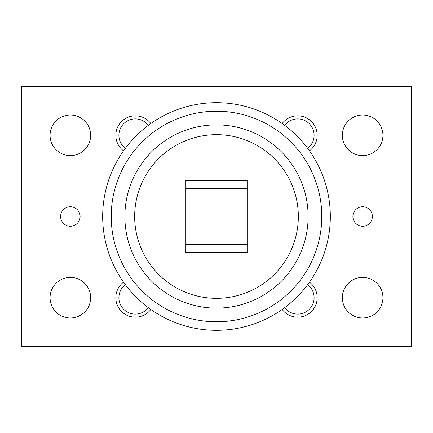 <?xml version="1.0" encoding="UTF-8"?>
<svg xmlns="http://www.w3.org/2000/svg" width="433" height="433" viewBox="0 0 433 433"><rect width="100%" height="100%" fill="white"/><g stroke="black" fill="none" stroke-linecap="round" stroke-linejoin="round"><path stroke-width="0.65" d="M216.5 330.325A113.825 113.825 0 0 1 102.675 216.5A113.825 113.825 0 0 1 216.5 102.675A113.825 113.825 0 0 1 330.325 216.5A113.825 113.825 0 0 1 216.5 330.325A113.825 113.825 0 0 1 102.675 216.5A113.825 113.825 0 0 1 216.5 102.675M216.5 321.779A105.279 105.279 0 0 0 321.779 216.5A105.279 105.279 0 0 0 216.5 111.221A105.279 105.279 0 0 0 111.221 216.5A105.279 105.279 0 0 0 216.5 321.779M216.5 308.128A91.628 91.628 0 0 0 308.128 216.5A91.628 91.628 0 0 0 216.5 124.872A91.628 91.628 0 0 0 124.872 216.5A91.628 91.628 0 0 0 216.5 308.128M134.663 216.5A81.837 81.837 0 0 0 216.5 298.337A81.837 81.837 0 0 0 298.337 216.5A81.837 81.837 0 0 0 216.5 134.663A81.837 81.837 0 0 0 134.663 216.5M382.934 135.312A20.297 20.297 0 0 1 362.637 155.609A20.297 20.297 0 0 1 342.341 135.312A20.297 20.297 0 0 1 362.637 115.016A20.297 20.297 0 0 1 382.934 135.312M382.934 297.688A20.297 20.297 0 0 1 362.637 317.984A20.297 20.297 0 0 1 342.341 297.688A20.297 20.297 0 0 1 362.637 277.391A20.297 20.297 0 0 1 382.934 297.688M90.659 135.312A20.297 20.297 0 0 1 70.362 155.609A20.297 20.297 0 0 1 50.066 135.312A20.297 20.297 0 0 1 70.362 115.016A20.297 20.297 0 0 1 90.659 135.312M90.659 297.688A20.297 20.297 0 0 1 70.362 317.984A20.297 20.297 0 0 1 50.066 297.688A20.297 20.297 0 0 1 70.362 277.391A20.297 20.297 0 0 1 90.659 297.688M372.38 216.5A9.742 9.742 0 0 1 362.637 226.243A9.742 9.742 0 0 1 352.895 216.5A9.742 9.742 0 0 1 362.637 206.757A9.742 9.742 0 0 1 372.38 216.5M80.105 216.5A9.742 9.742 0 0 1 70.362 226.243A9.742 9.742 0 0 1 60.62 216.5A9.742 9.742 0 0 1 70.362 206.757A9.742 9.742 0 0 1 80.105 216.5M284.66 125.337A16.411 16.411 0 0 1 313.227 130.046A16.411 16.411 0 0 1 307.663 148.34M282.17 123.529A19.485 19.485 0 0 1 316.155 129.094A19.485 19.485 0 0 1 309.471 150.83M307.663 284.66A16.411 16.411 0 0 1 297.688 314.098A16.411 16.411 0 0 1 284.66 307.663M309.471 282.17A19.485 19.485 0 0 1 297.688 317.173A19.485 19.485 0 0 1 282.17 309.471M125.337 148.34A16.411 16.411 0 0 1 135.312 118.902A16.411 16.411 0 0 1 148.34 125.337M123.529 150.83A19.485 19.485 0 0 1 135.312 115.828A19.485 19.485 0 0 1 150.83 123.529M148.34 307.663A16.411 16.411 0 0 1 119.773 302.954A16.411 16.411 0 0 1 125.337 284.66M150.83 309.471A19.485 19.485 0 0 1 116.845 303.906A19.485 19.485 0 0 1 123.529 282.17M21.65 86.6L21.65 346.4L411.35 346.4L411.35 86.6L21.65 86.6M246.512 180.778L247.676 180.859M185.324 180.859L186.488 180.778M186.488 252.222L185.324 252.141M247.676 252.141L246.512 252.222M247.676 180.778L247.676 252.222L185.324 252.222L185.324 180.778L247.676 180.778M247.676 188.571L185.324 188.571M247.676 244.429L185.324 244.429"/></g></svg>
